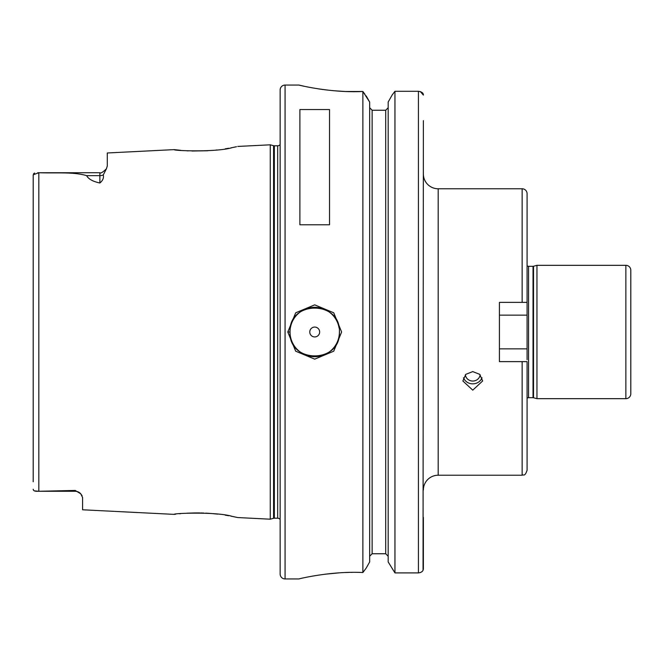 <?xml version="1.0" encoding="UTF-8"?>
<svg xmlns="http://www.w3.org/2000/svg" width="664" height="664" viewBox="0 0 664 664"><rect width="100%" height="100%" fill="white"/><g stroke="black" fill="none" stroke-linecap="round" stroke-linejoin="round"><path stroke-width="1" d="M174.566 514.326L174.192 514.376C172.474 513.247 217.037 511.554 232.317 516.418L237.753 517.555L270.265 519.19L270.265 144.81L273.576 145.698L273.576 518.302L270.265 519.19M180.716 513.662L179.529 513.77M175.678 514.193L174.989 514.276M236.484 146.719L232.317 147.582C217.045 152.446 172.474 150.753 174.192 149.624L180.865 150.355M187.074 150.811L188.136 150.869M192.02 151.018L207.79 150.753M216.381 150.022L216.962 149.956M225.295 148.827L228.648 148.271M231.196 147.798L231.736 147.698M233.014 147.45L234.351 147.176M235.546 146.927L236.243 146.777M339.412 332C340.931 300.128 288.475 300.169 290.019 332C288.475 363.831 340.931 363.872 339.412 332A24.692 24.692 0 0 1 295.621 347.662M287.794 332L295.679 312.81L314.703 304.859L333.743 312.802L341.628 332L333.735 351.198L314.703 359.141L295.679 351.19L287.794 332L290.019 332A24.692 24.692 0 0 0 295.148 347.064M482.031 377.766A9.877 9.279 0 0 1 472.76 383.85A9.877 9.279 0 0 1 463.489 377.766M480.13 374.762A7.412 6.964 0 0 1 472.76 381.045A7.412 6.964 0 0 1 465.381 374.762M472.76 390.15L462.883 380.987L465.771 374.363L472.76 371.591L479.74 374.363L482.637 380.987L472.76 390.15M423.366 173.96A14.816 14.816 0 0 0 438.182 188.775L522.145 188.775L522.145 302.369L527.083 302.369L499.428 302.369L499.428 361.631L527.083 361.631L527.083 470.286C524.693 477.109 523.672 474.221 522.145 475.225L522.145 361.631M630.8 340.989L630.8 290.019M82.095 495.709L80.709 493.759A7.412 7.412 0 0 0 75.181 491.277L75.181 490.447L80.709 493.759L82.585 497.494L82.585 509.786L174.192 514.376M75.181 491.277L37.74 491.277C34.744 491.401 33.233 490.713 33.2 489.219L33.524 490.206M319.65 332A4.939 4.939 0 0 0 314.711 327.061A4.939 4.939 0 0 0 309.773 332A4.939 4.939 0 0 0 314.711 336.938A4.939 4.939 0 0 0 319.65 332M339.096 328.091A24.692 24.692 0 0 0 312.752 307.382A24.692 24.692 0 0 0 290.019 332M438.182 188.775L438.182 475.225A14.816 14.816 0 0 0 423.366 490.04M522.145 188.775A4.939 4.939 0 0 1 527.083 193.714L527.083 265.642A1.975 1.975 0 0 0 528.569 266.314L533.018 266.314A1.975 1.975 0 0 0 533.524 266.247L536.96 265.326L536.96 398.674L625.861 398.674A4.939 4.939 0 0 0 630.8 393.735L630.8 323.011M536.96 265.326L625.861 265.326A4.939 4.939 0 0 1 630.8 270.265L630.8 393.735M298.908 85.058L285.08 85.058A4.939 4.939 0 0 0 280.142 89.997L280.142 574.003A4.939 4.939 0 0 0 285.08 578.942L298.908 578.942C297.937 579.108 330.531 570.866 362.876 572.517L362.876 91.483C330.531 93.134 297.937 84.892 298.908 85.058L303.896 86.179M280.142 144.478A2.963 2.963 0 0 1 277.676 145.798L277.676 518.202A2.963 2.963 0 0 1 280.142 519.522M277.676 145.798L274.34 145.798L274.34 518.202L277.676 518.202M274.34 145.798A2.963 2.963 0 0 1 273.576 145.698M274.34 518.202A2.963 2.963 0 0 0 273.576 518.302M237.753 146.445L270.265 144.81M106.398 168.83L103.285 174.922C103.966 177.852 102.829 180.542 99.874 182.998L99.874 172.723C100.629 173.586 102.795 172.291 106.398 168.83L107.286 166L107.286 152.977L174.192 149.624M33.2 481.79L33.2 174.781L38.827 172.723C54.597 173.362 73.679 171.669 86.644 175.653C88.436 179.039 92.844 181.488 99.874 182.998M75.181 490.447L38.827 491.277L34.379 490.862M533.524 266.247L533.524 397.753L536.96 398.674M533.524 397.753A1.975 1.975 0 0 0 533.018 397.686L528.569 397.686A1.975 1.975 0 0 0 527.083 398.358M299.896 224.781L329.527 224.781L329.527 109.552L299.896 109.552L299.896 224.781M630.8 356.792L630.8 348.716M438.182 475.225L522.145 475.225M630.8 270.265L630.8 315.284M527.083 193.714L527.083 302.369M385.709 110.249L388.183 107.717L385.709 110.249L372.13 110.249L369.657 107.717L372.13 110.249L372.13 553.751L385.709 553.751L388.183 556.283L385.709 553.751L385.709 110.249M34.628 173.047L33.582 173.719M309.507 87.324L310.163 87.449M318.67 88.901L323.385 89.582M324.787 89.764L333.369 90.702M333.768 90.736L344.799 91.458M345.72 91.491L362.876 91.483L369.657 102.04L366.196 95.906M352.194 572.36L350.99 572.376M349.023 572.409L345.28 572.526M339.238 572.841L324.779 574.236M299.871 578.717L298.908 578.942M369.657 561.96L366.196 568.094L369.657 561.96L369.657 102.04M388.183 561.96L394.955 572.908L388.183 561.96L388.183 102.04L392.117 95.068L388.183 102.04M369.657 556.283L372.13 553.751L369.657 556.283M420.37 91.59L423.366 95.093C423.433 93.051 421.789 91.79 418.428 91.283L394.955 91.283L394.955 572.908L418.428 572.908C421.615 572.501 423.267 571.123 423.366 568.757L423.366 517.372M423.366 120.616L423.043 570.235M422.013 571.613L420.478 572.534M362.876 572.517L366.196 568.094M394.955 91.283L392.117 95.068L394.955 91.283L418.428 91.283L418.428 572.908M363.125 91.815L363.615 92.47M364.096 93.109L364.926 94.222M527.083 359.656L527.083 260.686M237.438 517.488L236.791 517.347M236.193 517.214L235.596 517.082M234.525 516.858L232.624 516.476M231.719 516.301L230.956 516.152M228.657 515.737L225.262 515.164M217.717 514.127L211.252 513.496M209.666 513.372L205.715 513.131M203.782 513.048L200.727 512.957M199.856 512.94L195.731 512.923M195.125 512.923L186.899 513.197M499.428 302.369L499.428 315.143L527.067 315.143M499.428 361.631L499.428 348.857L527.067 348.857M625.861 398.674L625.861 265.326M285.08 85.058L285.08 578.942M38.827 172.723L38.827 491.277M528.569 266.314L528.569 397.686M533.018 266.314L533.018 397.686M103.285 174.922A7.412 6.507 180 0 1 99.874 175.653L86.644 175.653M99.874 172.723L37.74 172.723"/></g></svg>

